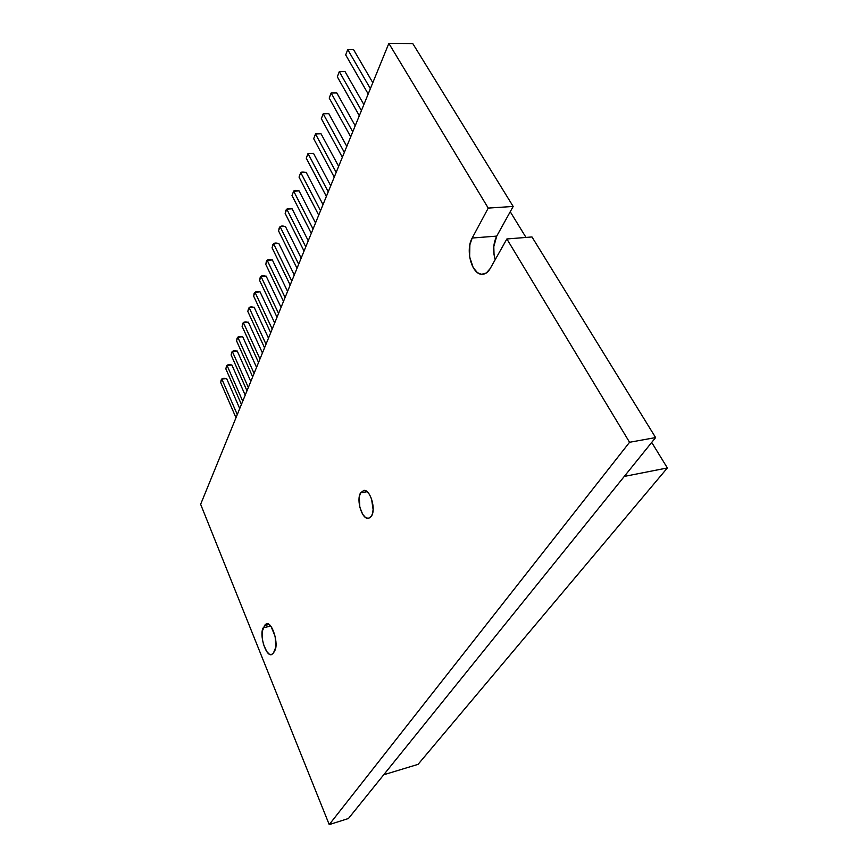 <?xml version="1.0" encoding="UTF-8"?>
<svg xmlns="http://www.w3.org/2000/svg" width="868" height="868" viewBox="0 0 868 868"><rect width="100%" height="100%" fill="white"/><g stroke="black" fill="none" stroke-linecap="round" stroke-linejoin="round"><path stroke-width="1.3" d="M371.526 516.037L368.401 518.38C361.999 519.617 356.021 500.022 360.567 492.883L367.11 491.7L360.567 492.883L363.963 490.409L366.719 491.396L369.388 494.369L371.547 498.905L373.131 509.711L372.307 514.29L370.527 517.339L368.075 518.391L365.319 517.317L362.694 514.301L359.829 507.205L359.287 496.778L360.567 492.883L363.8 490.42C370.169 489.14 376.213 509.039 371.526 516.037M531.976 236.953L506.869 238.971L629.56 442.279L655.611 437.57L531.976 236.953L506.869 238.971L490.149 268.624L486.351 272.964L481.794 274.266L479.451 273.702L477.183 272.368L473.19 267.604L469.621 256.776L469.881 244.743L472.192 238.027L488.239 208.092L513.172 206.454L412.777 43.574L388.853 43.4L488.239 208.092L388.853 43.4L412.777 43.574L513.172 206.454L496.735 236.107L513.172 206.454L488.239 208.092L472.192 238.027L496.735 236.107C493.295 243.073 492.774 250.95 495.172 259.716L494.044 254.66L493.794 246.61L496.735 236.107L472.192 238.027C465.031 250.168 471.932 275.123 482.304 274.277C485.396 274.19 488 272.302 490.149 268.624L506.869 238.971L629.56 442.279L329.232 824.6L200.638 504.308L388.853 43.4L200.638 504.308L329.232 824.6L348.448 818.513L329.232 824.6L629.56 442.279L655.611 437.57L531.976 236.953M348.448 818.513L655.611 437.57L348.448 818.513M273.474 652.975L271.586 654.646L269.232 654.136L266.747 651.532L263.601 644.674L262.342 639.141L262.169 631.437L265.282 624.396L267.42 623.701L268.646 624.179L271.163 626.718L275.134 636.407L275.829 647.116L273.474 652.975L271.315 654.7C265.63 656.175 259.12 634.378 263.232 627.803L270.697 626.088L263.232 627.803L266.693 623.68C272.357 622.128 278.975 644.306 274.722 650.761L273.474 652.975M269.091 624.472L264.436 625.535L269.091 624.472M383.699 774.777L418.061 764.361L383.699 774.777M510.243 211.749L525.997 237.431L510.243 211.749M651.705 442.42L667.362 467.95L624.276 476.423L667.362 467.95L418.061 764.361L667.362 467.95L651.705 442.42M278.758 243.344L273.572 243.724L272.031 247.76L290.172 285.051L272.031 247.76L273.572 243.724L291.8 281.069L273.572 243.724L278.758 243.344L294.295 274.982L278.758 243.344M285.333 226.309L280.093 226.667L278.509 230.801L297.019 268.299L278.509 230.801L280.093 226.667L298.69 264.208L280.093 226.667L285.333 226.309L301.174 258.111L285.333 226.309M292.093 208.808L286.787 209.134L285.16 213.387L304.05 251.069L285.16 213.387L286.787 209.134L305.775 246.87L286.787 209.134L292.093 208.808L308.259 240.772L292.093 208.808M298.201 190.873C295.793 190.287 294.285 190.374 293.677 191.112L299.026 190.83L315.54 222.957L299.026 190.83L293.666 191.123L291.995 195.484L311.286 233.362L291.995 195.484L293.666 191.123L313.044 229.043L293.666 191.123L292.386 194.475M306.165 172.352L300.74 172.602L299.026 177.094L318.719 215.156L299.026 177.094L300.74 172.602L320.542 210.707L300.74 172.602L306.165 172.352L323.015 204.631L306.165 172.352M313.5 153.343L308.021 153.549L306.252 158.171L326.368 196.418L306.252 158.171L308.021 153.549L328.245 191.839L308.021 153.549L313.5 153.343L330.719 185.774L313.5 153.343M321.041 133.791L315.496 133.954L313.684 138.706L334.245 177.126L313.684 138.706L315.496 133.954L336.176 172.417L315.496 133.954L321.041 133.791L338.65 166.363L321.041 133.791M328.809 113.665L323.211 113.784L321.334 118.677L342.361 157.271L321.334 118.677L323.211 113.784L344.336 152.421L323.211 113.784L328.809 113.665L346.809 146.377L328.809 113.665M336.806 92.941L331.142 93.017L329.211 98.062L350.715 136.808L329.211 98.062L331.142 93.017L352.755 131.806L331.142 93.017L336.806 92.941L355.218 125.795L336.806 92.941M345.041 71.599L339.312 71.621L337.326 76.818L359.319 115.726L337.326 76.818L339.312 71.621L361.424 110.572L339.312 71.621L345.041 71.599L363.876 104.572L345.041 71.599M353.536 49.595L347.732 49.574L345.692 54.923L368.206 93.983L345.692 54.923L347.732 49.574L370.376 88.666L347.732 49.574L353.536 49.595L372.806 82.699L353.536 49.595M272.357 259.933L267.225 260.346L265.727 264.273L283.51 301.37L265.727 264.273L267.225 260.346L285.095 297.485L267.225 260.346L272.357 259.933L287.579 291.398L272.357 259.933M266.129 276.089L261.04 276.534L259.586 280.353L277.033 317.254L259.586 280.353L261.04 276.534L278.574 313.478L261.04 276.534L266.129 276.089L281.058 307.391L266.129 276.089M260.042 291.832L255.018 292.31L253.597 296.031L270.707 332.726L253.597 296.031L255.018 292.31L272.216 329.048L255.018 292.31L260.042 291.832L274.689 322.972L260.042 291.832M254.118 307.185L249.149 307.684L247.76 311.319L264.556 347.808L247.76 311.319L249.149 307.684L266.02 344.216L249.149 307.684L254.118 307.185L268.494 338.151L254.118 307.185M248.346 322.158L243.42 322.679L242.063 326.216L258.555 362.499L242.063 326.216L243.42 322.679L259.977 359.005L243.42 322.679L248.346 322.158L262.451 352.95L248.346 322.158M242.704 336.762L237.832 337.305L236.508 340.755L252.696 376.831L236.508 340.755L237.832 337.305L254.085 373.424L237.832 337.305L242.704 336.762L256.559 367.37L242.704 336.762M237.214 351.008L232.374 351.573L231.094 354.947L246.989 390.806L231.094 354.947L232.374 351.573L248.346 387.486L232.374 351.573L237.214 351.008L250.809 381.453L237.214 351.008M231.843 364.918L227.058 365.504L225.799 368.791L241.423 404.445L225.799 368.791L227.058 365.504L242.747 401.2L227.058 365.504L231.843 364.918L245.21 395.179L231.843 364.918M226.602 378.502L221.861 379.099L220.635 382.311L235.987 417.758L220.635 382.311L221.861 379.099L237.279 414.589L221.861 379.099L226.602 378.502L239.731 408.578L226.602 378.502M368.401 518.38L368.987 518.261M483.476 274.169L482.304 274.277M278.042 243.398C274.407 242.432 272.519 243.572 272.389 246.827M284.585 226.364C280.928 225.365 279.029 226.526 278.878 229.836M291.301 208.862C287.351 208.136 285.431 209.318 285.539 212.4M305.297 172.385C302.932 171.831 301.424 171.907 300.784 172.591M300.708 172.678L299.427 176.052M312.589 153.376L308.097 153.549M307.966 153.679L306.664 157.097M320.086 133.813L315.616 133.954M315.431 134.139L314.108 137.611M327.8 113.686L323.363 113.784M323.113 114.033L321.768 117.549M335.742 92.952L331.348 93.017M331.023 93.321L329.656 96.89M343.923 71.599L339.583 71.621M339.171 71.99L337.782 75.614M352.343 49.595L348.079 49.574M347.569 50.008L346.158 53.686M271.662 259.988C267.941 258.957 266.075 260.075 266.075 263.362M265.456 276.143C261.702 275.08 259.858 276.198 259.923 279.474M259.402 291.898C255.539 291.203 253.716 292.288 253.923 295.174M253.51 307.25C248.975 306.013 248.454 308.238 248.074 310.473M247.749 322.223C244.212 321.323 242.422 322.386 242.378 325.402M242.139 336.827C238.646 335.938 236.866 336.99 236.812 339.963M236.66 351.073C233.166 350.238 231.42 351.269 231.387 354.166M231.311 364.983C227.883 364.137 226.147 365.146 226.092 368.032M226.081 378.567C222.675 377.754 220.949 378.752 220.917 381.573"/></g></svg>
